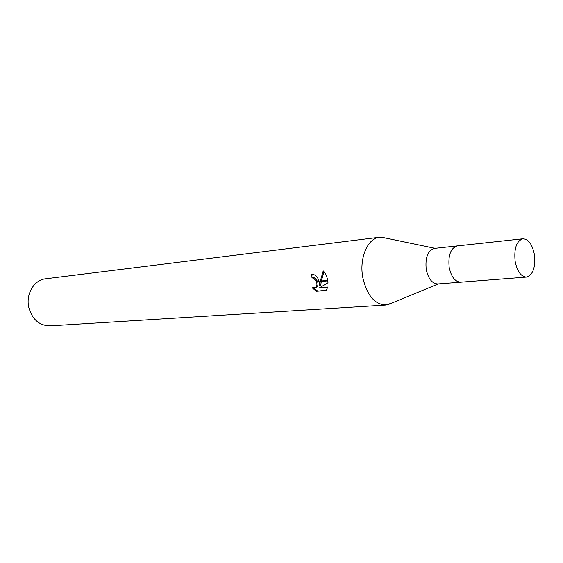 <?xml version="1.0" encoding="UTF-8"?>
<svg xmlns="http://www.w3.org/2000/svg" width="563" height="563" viewBox="0 0 563 563"><rect width="100%" height="100%" fill="white"/><g stroke="black" fill="none" stroke-linecap="round" stroke-linejoin="round"><path stroke-width="0.84" d="M457.438 245.911L434.502 248.403C427.831 250.521 425.072 257.53 426.233 269.438C428.309 278.819 432.166 283.653 437.817 283.949L460.808 282.169M460.71 282.176C455.101 281.859 451.259 276.919 449.175 267.348C447.993 255.201 450.717 248.058 457.332 245.925C450.717 248.058 447.993 255.201 449.175 267.348C451.259 276.919 455.101 281.866 460.71 282.176L526.468 277.08C533.02 274.934 535.659 267.432 534.4 254.575C532.324 244.356 528.495 239.092 522.907 238.789C516.489 240.985 513.899 248.501 515.145 261.345C517.249 271.472 521.021 276.714 526.468 277.08M379.582 237.234L386.661 238.269L381.228 237.136C368.631 236.432 358.842 257.143 362.79 277.517C367.308 296.412 375.556 305.526 387.534 304.857L392.664 302.739L385.901 305.062L49.945 325.857C39.22 325.611 32.147 319.397 28.727 307.208C25.68 293.935 34.216 279.839 45.568 278.805L379.582 237.234C367.688 238.142 359.067 258.15 362.79 277.517C366.9 295.279 374.599 304.463 385.901 305.062M327.75 287.039L326.273 290.466L316.357 291.261L312.191 287.799L315.407 287.756C316.927 286.511 317.307 284.547 316.533 281.866L319.179 281.627L319.65 285.547L320.256 281.535L327.779 280.867L327.99 282.76L319.664 287.714L327.75 287.046M312.88 274.336L313.063 277.545L314.914 277.946L317.525 281.303M313.063 277.545L311.979 277.869L311.768 274.329C315.174 274.343 317.595 276.623 319.045 281.169L316.371 281.409L313.837 278.263L311.979 277.869M316.357 291.261L326.47 290.198M313.915 288.193L317.483 290.909M320.347 281.057L323.218 270.894C325.463 273.196 326.962 276.363 327.701 280.402L320.347 281.057L320.256 281.535M321.29 281.444L320.734 285.223L319.65 285.547M323.943 271.662L321.382 280.965M316.533 281.866L316.371 281.409M317.673 281.76C318.355 284.35 317.961 286.236 316.497 287.426L315.259 287.848M438.31 283.907L387.534 304.857M315.407 287.756L316.497 287.426M435.002 248.353L381.228 237.136M457.332 245.925L522.907 238.789"/></g></svg>
